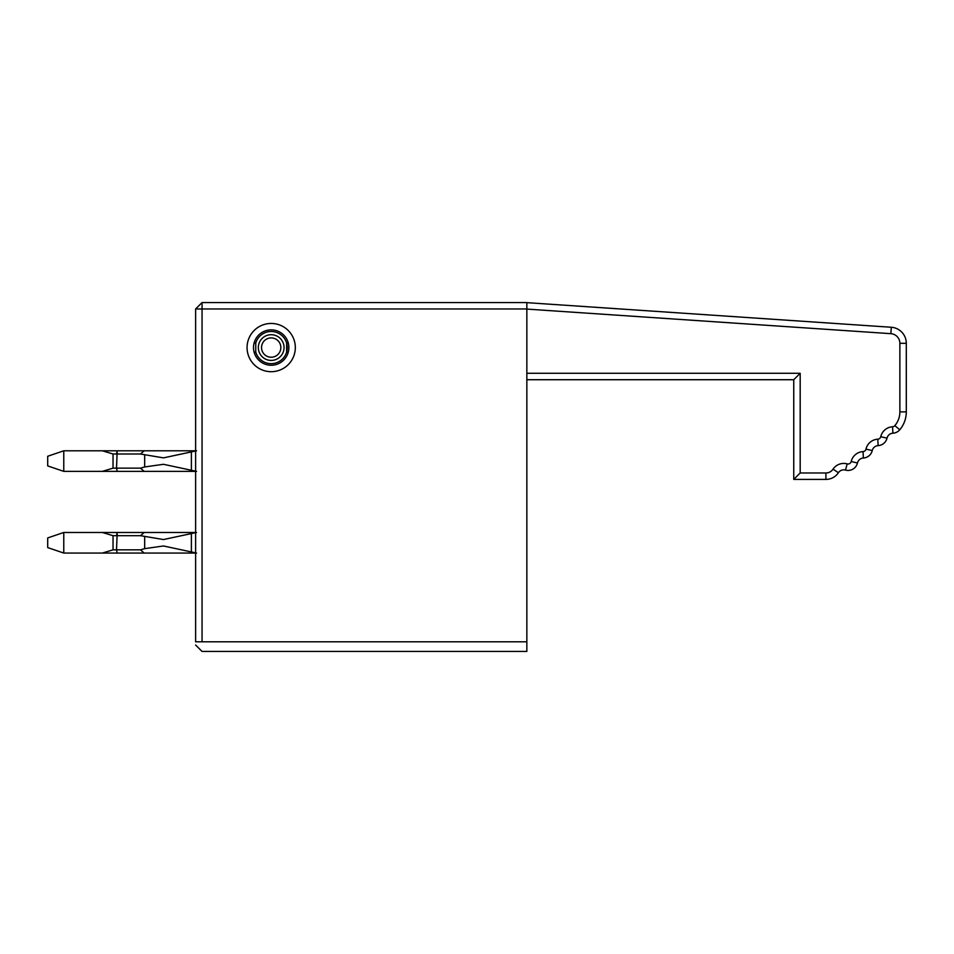 <?xml version="1.0" encoding="UTF-8"?>
<svg xmlns="http://www.w3.org/2000/svg" width="954" height="954" viewBox="0 0 954 954"><rect width="100%" height="100%" fill="white"/><g stroke="black" fill="none" stroke-linecap="round" stroke-linejoin="round"><path stroke-width="1.43" d="M202.057 302.549L202.057 308.977L195.618 308.977L202.057 302.549L526.846 302.549L526.846 651.451L202.057 651.451L195.618 645.023L202.057 651.451M195.618 308.977L195.618 641.803L202.057 641.803C202.057 654.241 202.057 654.241 202.057 641.803L202.057 308.977L526.846 308.977M271.198 371.69A24.112 24.112 0 0 1 250.306 335.51A24.112 24.112 0 0 1 292.079 335.51A24.112 24.112 0 0 1 271.198 371.69M271.198 365.251A17.685 17.685 0 0 1 255.875 338.718A17.685 17.685 0 0 1 286.51 338.718A17.685 17.685 0 0 1 271.198 365.251M195.618 641.803C195.618 645.953 195.618 645.953 195.618 641.803M838.399 472.719L833.045 469.153A12.867 12.867 0 0 1 847.2 463.894A3.22 3.22 0 0 0 851.195 461.521A12.867 12.867 0 0 1 863.024 451.6A3.22 3.22 0 0 0 865.97 449.119A12.867 12.867 0 0 1 877.787 439.186A3.22 3.22 0 0 0 880.745 436.705L887.005 438.16A9.647 9.647 0 0 1 878.145 445.613A6.428 6.428 0 0 0 872.242 450.574A9.647 9.647 0 0 1 863.37 458.015A6.428 6.428 0 0 0 857.467 462.988A9.647 9.647 0 0 1 845.471 470.083A6.428 6.428 0 0 0 838.399 472.719A15.002 15.002 0 0 1 825.902 479.409L825.902 472.981L800.179 472.981L800.179 373.288L526.846 373.288L800.179 373.288L800.179 472.981L825.902 472.981A8.562 8.562 0 0 0 833.045 469.153L838.399 472.719A6.428 6.428 0 0 1 845.471 470.083A6.428 6.428 0 0 0 838.399 472.719A15.002 15.002 0 0 1 825.902 479.409L793.752 479.409L793.752 379.728L793.752 479.409L793.752 379.728L526.846 379.728L793.752 379.728L800.179 373.288L793.752 379.728L793.752 479.409L800.179 472.981L793.752 479.409L800.179 472.981L793.752 479.409L825.902 479.409A15.002 15.002 0 0 0 838.399 472.719A6.428 6.428 0 0 1 845.471 470.083A9.647 9.647 0 0 0 857.467 462.988A6.428 6.428 0 0 1 863.37 458.015A9.647 9.647 0 0 0 872.242 450.574A6.428 6.428 0 0 1 878.145 445.613A9.647 9.647 0 0 0 887.005 438.16A6.428 6.428 0 0 1 892.92 433.199A9.647 9.647 0 0 0 899.765 429.777A27.785 27.785 0 0 0 906.3 411.878L906.3 343.297A16.075 16.075 0 0 0 891.31 327.258L526.846 302.656L891.31 327.258A16.075 16.075 0 0 1 906.3 343.297L906.3 411.878A27.785 27.785 0 0 1 899.765 429.777A9.647 9.647 0 0 1 892.92 433.199A6.428 6.428 0 0 0 887.005 438.16A6.428 6.428 0 0 1 892.92 433.199L892.562 426.772A3.22 3.22 0 0 0 894.852 425.639A21.358 21.358 0 0 0 899.872 411.878L899.872 343.297A9.647 9.647 0 0 0 890.869 333.673L526.846 309.096L890.869 333.673L891.31 327.258A16.075 16.075 0 0 1 906.3 343.297L899.872 343.297L906.3 343.297M284.507 338.539L283.493 337.215M281.335 335.092L280.393 334.377M280.035 334.138L278.723 333.363M274.311 331.789L273.214 331.61M269.183 331.61L268.074 331.789M263.662 333.363L262.362 334.138M261.992 334.377L261.05 335.092M258.892 337.215L257.89 338.539M254.158 352.3L255.755 352.074L255.755 343.07L254.158 342.832M288.239 352.3L286.629 352.074A16.075 16.075 0 0 1 255.755 352.074L255.755 343.07A16.075 16.075 0 0 1 286.629 343.07L288.239 342.832M257.89 356.593L258.892 357.917M261.05 360.04L261.992 360.755M262.362 360.994L263.662 361.769M268.074 363.343L269.183 363.522M273.214 363.522L274.311 363.343M278.723 361.769L280.035 360.994M280.393 360.755L281.335 360.04M283.493 357.917L284.507 356.593M286.629 343.07L286.629 352.074A16.075 16.075 0 0 0 286.629 343.07L287.273 347.566L286.653 352.002M280.846 347.566A9.647 9.647 0 0 1 266.369 355.925A9.647 9.647 0 0 1 266.369 339.207A9.647 9.647 0 0 1 280.846 347.566M47.7 537.937L63.775 532.475L47.7 537.937L63.775 532.475L47.7 537.937L47.7 547.584L63.775 553.058L63.775 532.475L47.7 537.937L63.775 532.475L47.7 537.937L63.775 532.475L47.7 537.937L63.775 532.475L47.7 537.937L63.775 532.475L195.618 532.475M144.674 536.887L144.674 548.645L140.512 549.838L113.037 549.838L113.037 535.683L116.507 535.683L117.211 532.475L144.161 532.475L140.512 535.683L163.468 539.547L196.56 532.475L191.384 533.572L196.56 532.475L191.384 533.572L196.56 532.475L191.384 533.572L191.384 551.949L196.56 553.058M140.512 549.838L144.161 553.058L63.775 553.058L47.7 547.584M47.7 456.262L63.775 450.789L47.7 456.262L63.775 450.789L47.7 456.262L47.7 465.91L63.775 471.371L63.775 450.789L47.7 456.262L63.775 450.789L47.7 456.262L63.775 450.789L47.7 456.262L63.775 450.789L47.7 456.262L63.775 450.789L195.618 450.789M144.674 455.201L144.674 466.959L140.512 468.152L113.037 468.152L113.037 454.009L116.507 454.009L117.211 450.789L144.161 450.789L140.512 454.009L163.468 457.872L196.56 450.789L191.384 451.898L196.56 450.789L191.384 451.898L196.56 450.789L191.384 451.898L191.384 470.262L196.56 471.371M140.512 468.152L144.161 471.371L63.775 471.371L47.7 465.91M113.037 549.838L102.364 553.058M113.037 535.683L102.364 532.475M195.618 553.058L117.211 553.058L116.507 549.838L117.211 532.475L116.507 535.683L117.211 532.475L116.507 535.683L117.211 532.475L116.507 535.683L140.512 535.683M196.56 532.475L191.384 533.572L196.56 532.475M144.674 548.645L163.468 545.974L191.384 551.949M113.037 468.152L102.364 471.371M113.037 454.009L102.364 450.789M195.618 471.371L117.211 471.371L116.507 468.152L117.211 450.789L116.507 454.009L117.211 450.789L116.507 454.009L117.211 450.789L116.507 454.009L140.512 454.009M196.56 450.789L191.384 451.898L196.56 450.789M144.674 466.959L163.468 464.3L191.384 470.262M117.211 450.789L128.635 450.789L117.211 450.789L128.635 450.789L117.211 450.789L116.507 454.009M128.635 471.371L117.211 471.371L128.635 471.371M117.211 532.475L128.635 532.475L117.211 532.475L128.635 532.475L117.211 532.475L116.507 535.683M128.635 553.058L117.211 553.058L128.635 553.058M284.053 347.566A12.867 12.867 0 0 1 264.759 358.704A12.867 12.867 0 0 1 264.759 336.428A12.867 12.867 0 0 1 284.053 347.566M202.057 641.803L526.846 641.803M878.145 445.613L877.787 439.186L878.145 445.613A9.647 9.647 0 0 0 887.005 438.16L880.745 436.705A12.867 12.867 0 0 1 892.562 426.772L892.92 433.199A9.647 9.647 0 0 0 899.765 429.777L894.852 425.639L899.765 429.777A27.785 27.785 0 0 0 906.3 411.878L899.872 411.878L906.3 411.878M891.31 327.258L890.869 333.673A9.647 9.647 0 0 1 899.872 343.297L899.872 411.878A21.358 21.358 0 0 1 894.852 425.639A3.22 3.22 0 0 1 892.562 426.772A12.867 12.867 0 0 0 880.745 436.705A3.22 3.22 0 0 1 877.787 439.186A12.867 12.867 0 0 0 865.97 449.119L872.242 450.574L865.97 449.119A3.22 3.22 0 0 1 863.024 451.6L863.37 458.015A6.428 6.428 0 0 0 857.467 462.988L851.195 461.521L857.467 462.988M863.37 458.015L863.024 451.6A12.867 12.867 0 0 0 851.195 461.521A3.22 3.22 0 0 1 847.2 463.894L845.471 470.083L847.2 463.894A12.867 12.867 0 0 0 833.045 469.153A8.562 8.562 0 0 1 825.902 472.981L825.902 479.409M116.507 468.152L117.211 471.371M116.507 549.838L117.211 553.058"/></g></svg>
